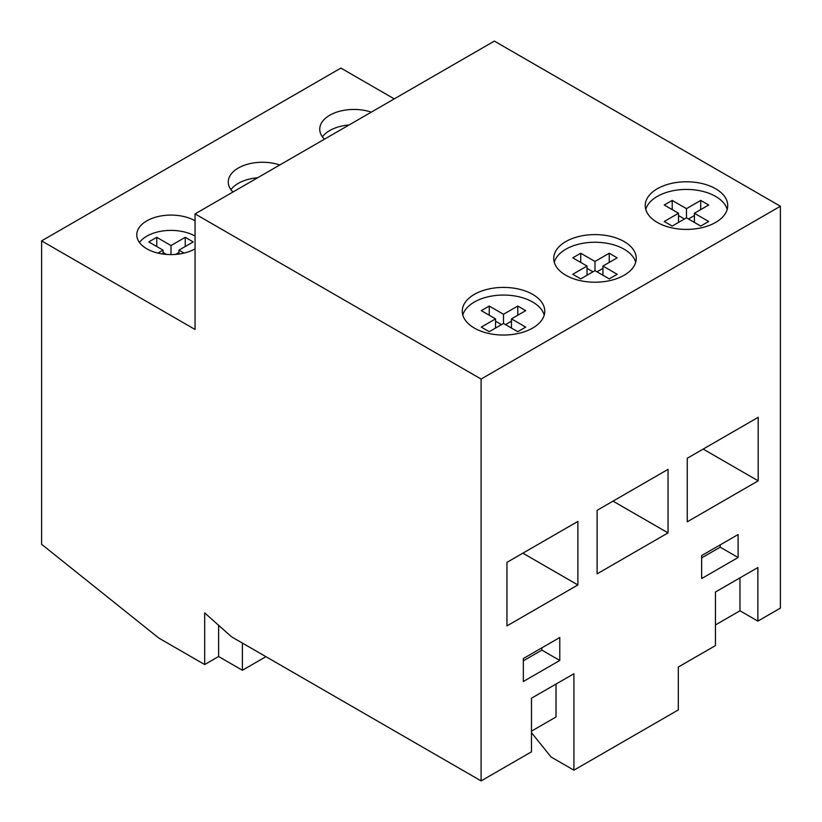 <?xml version="1.0" encoding="UTF-8"?>
<svg xmlns="http://www.w3.org/2000/svg" width="822" height="822" viewBox="0 0 822 822"><rect width="100%" height="100%" fill="white"/><g stroke="black" fill="none" stroke-linecap="round" stroke-linejoin="round"><path stroke-width="1.23" d="M757.863 621.113L757.863 567.529L715.438 592.025L715.438 645.609L678.314 667.043L678.314 709.91L573.91 770.183L573.91 673.742L531.485 698.227L531.485 751.811L481.096 780.9L231.527 636.803L204.678 612.883L204.678 664.556L158.872 638.108L41.603 544.308L41.603 240.877L195.061 329.478L195.061 213.895L494.361 41.1L780.397 206.24L780.397 608.105L757.863 621.113L739.964 610.777L739.964 577.866M41.603 240.877L340.904 68.082L394.262 98.887M204.678 664.556L218.601 656.521L218.601 625.295M242.398 643.092L242.398 670.259L218.601 656.521M265.938 656.675L242.398 670.259M715.438 624.946L739.964 610.777M531.485 731.148L556.011 716.99L556.011 684.068M573.91 770.183L551.038 756.98L531.485 732.679M780.397 206.24L481.096 379.045L481.096 780.9M597.111 510.318L668.039 469.362L668.039 532.892L597.111 573.848L597.111 510.318M687.264 458.265L758.192 417.319L758.192 480.849L687.264 521.795L687.264 458.265M559.782 637.492L523.326 658.545L523.326 681.51L559.782 660.456L559.782 637.492M701.649 555.59L701.649 578.554L738.105 557.511L738.105 534.547L701.649 555.59M506.958 562.361L577.887 521.415L577.887 584.945L506.958 625.902L506.958 562.361M522.864 553.175L577.887 584.945M613.017 501.132L668.039 532.892M703.17 449.079L758.192 480.849M559.782 660.456L541.893 650.12L541.893 647.828M523.326 660.837L541.893 650.12M701.649 557.891L720.206 547.175L720.206 544.873M738.105 557.511L720.206 547.175M195.061 213.895L481.096 379.045M371.277 112.162A34.216 19.759 0 0 0 336.948 112.059A34.216 19.759 0 0 0 319.737 129.208A34.216 19.759 0 0 0 324.443 139.195M279.788 164.975A34.216 19.759 0 0 0 245.47 164.873A34.216 19.759 0 0 0 228.259 182.022A34.216 19.759 0 0 0 232.965 192.019M195.061 220.789A34.216 19.759 0 0 0 157.814 216.607A34.216 19.759 0 0 0 136.781 234.835A34.216 19.759 0 0 0 146.799 248.799A34.216 19.759 0 0 0 195.061 248.881M657.302 222.433A41.244 23.817 0 0 0 702.255 227.591A41.244 23.817 0 0 0 727.717 205.592A41.244 23.817 0 0 0 715.633 188.752A41.244 23.817 0 0 0 670.68 183.594A41.244 23.817 0 0 0 645.219 205.592A41.244 23.817 0 0 0 657.302 222.433M565.824 275.247A41.244 23.817 0 0 0 610.767 280.405A41.244 23.817 0 0 0 636.238 258.406A41.244 23.817 0 0 0 624.155 241.565A41.244 23.817 0 0 0 579.202 236.407A41.244 23.817 0 0 0 553.74 258.406A41.244 23.817 0 0 0 565.824 275.247M474.335 328.06A41.244 23.817 0 0 0 519.288 333.229A41.244 23.817 0 0 0 544.76 311.219A41.244 23.817 0 0 0 532.677 294.379A41.244 23.817 0 0 0 487.723 289.221A41.244 23.817 0 0 0 462.262 311.219A41.244 23.817 0 0 0 474.335 328.06M727.182 209.415A41.244 23.817 0 0 0 715.633 196.407A41.244 23.817 0 0 0 673.804 190.581A41.244 23.817 0 0 0 645.753 209.415M678.51 213.247L664.258 221.478L672.211 226.071L686.462 217.84L700.714 226.071L708.677 221.478L694.415 213.247L708.677 205.017L700.714 200.424L686.462 208.654L672.211 200.424L664.258 205.017L678.51 213.247L678.51 222.433M635.694 262.239A41.244 23.817 0 0 0 624.155 249.22A41.244 23.817 0 0 0 582.325 243.394A41.244 23.817 0 0 0 554.275 262.239M572.78 257.831L587.031 266.061L572.78 274.291L580.733 278.884L594.984 270.654L609.236 278.884L617.188 274.291L602.937 266.061L617.188 257.831L609.236 253.238L594.984 261.468L580.733 253.238L572.78 257.831M544.215 315.052A41.244 23.817 0 0 0 532.677 302.034A41.244 23.817 0 0 0 490.847 296.208A41.244 23.817 0 0 0 462.796 315.052M481.302 310.644L495.553 318.874L481.302 327.105L489.254 331.698L503.506 323.467L517.757 331.698L525.71 327.105L511.459 318.874L525.71 310.644L517.757 306.051L503.506 314.281L489.254 306.051L481.302 310.644M672.211 200.424L672.211 209.61M686.462 208.654L686.462 217.84M684.479 218.991L678.51 215.539M700.714 200.424L700.714 209.61M694.415 215.539L688.456 218.991M694.415 213.247L694.415 222.433M593.001 271.805L587.031 268.362M602.937 268.362L596.978 271.805M501.523 324.618L495.553 321.176M511.459 321.176L505.499 324.618M587.031 266.061L587.031 275.247M580.733 253.238L580.733 262.424M594.984 261.468L594.984 270.654M609.236 253.238L609.236 262.424M602.937 266.061L602.937 275.247M495.553 318.874L495.553 328.06M489.254 306.051L489.254 315.237M503.506 314.281L503.506 323.467M517.757 306.051L517.757 315.237M511.459 318.874L511.459 328.06M349.114 124.954A34.216 19.759 0 0 0 322.409 136.853M257.635 177.768A34.216 19.759 0 0 0 230.931 189.677M195.061 236.099A34.216 19.759 0 0 0 139.452 242.49M184.066 253.094L178.949 250.145L193.211 241.915L185.248 237.322L170.997 245.552L156.745 237.322L148.792 241.915L163.044 250.145L157.937 253.094M166.465 254.419L163.044 252.436M178.949 252.436L175.528 254.419M163.044 250.145L163.044 254.049M156.745 237.322L156.745 246.508M170.997 245.552L170.997 254.594M185.248 237.322L185.248 246.508M178.949 250.145L178.949 254.049"/></g></svg>
